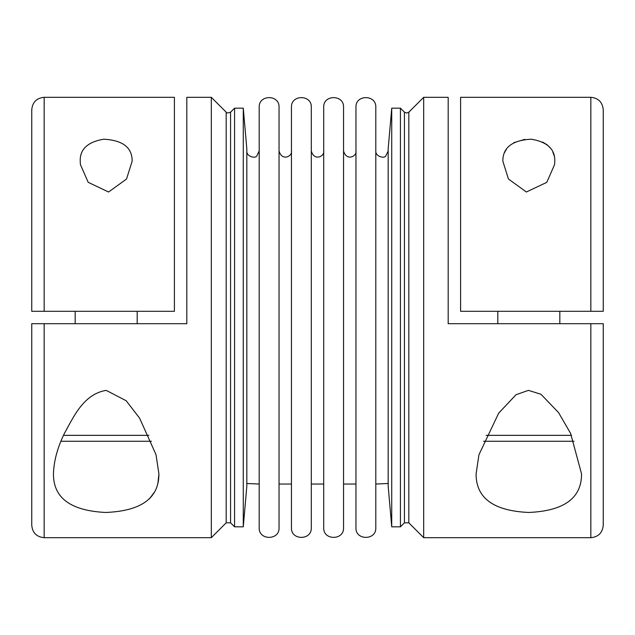 <?xml version="1.0" encoding="UTF-8"?>
<svg xmlns="http://www.w3.org/2000/svg" width="635" height="635" viewBox="0 0 635 635"><rect width="100%" height="100%" fill="white"/><g stroke="black" fill="none" stroke-linecap="round" stroke-linejoin="round"><path stroke-width="0.95" d="M423.688 537.686L590.844 537.686C598.376 536.956 602.512 532.821 603.25 525.28L603.25 323.699L448.191 323.699L448.191 97.314L423.688 97.314L423.688 537.686L408.821 522.827L404.439 522.827L400.431 526.836L400.431 108.164L404.439 112.173L404.439 522.827M478.957 454.731L476.099 473.829C475.94 498.038 493.514 510.921 528.82 512.461C564.126 510.913 581.7 498.031 581.541 473.829L570.619 433.443L558.562 412.599L540.949 394.272L528.415 390.366L516.033 394.708L498.665 413.187L478.957 454.731M590.844 311.301L603.25 311.301L603.25 109.72C602.512 102.179 598.376 98.044 590.844 97.314L590.844 311.301L460.597 311.301L460.597 97.314L590.844 97.314M44.156 323.699L31.75 323.699L31.75 525.28C32.488 532.821 36.624 536.956 44.156 537.686L44.156 323.699L186.809 323.699L186.809 97.314L211.312 97.314L211.312 537.686L44.156 537.686M234.569 526.836L234.569 108.164L243.268 108.164L243.268 526.836L234.569 526.836L230.561 522.827L230.561 112.173L234.569 108.164M158.901 474.266L157.893 483.378M154.861 491.593L149.408 498.848M80.423 164.592L80.201 161.171C79.851 149.257 87.694 141.93 103.719 139.208C122.761 140.216 132.239 147.542 132.159 161.171L126.524 179.046L108.577 192.008L88.194 182.316L80.423 164.592M44.156 311.301L31.75 311.301L31.75 109.72C32.488 102.179 36.624 98.044 44.156 97.314L44.156 311.301L174.403 311.301L174.403 97.314L44.156 97.314M554.212 155.94L552.775 151.821M550.442 148.098L547.045 144.764M546.997 144.732L542.623 142.065M524.899 139.335L513.874 142.637M506.579 148.923L504.444 152.757M502.841 161.171C502.761 147.558 512.215 140.24 531.201 139.2C547.283 141.899 555.149 149.225 554.799 161.171L554.569 164.64L546.775 182.356L526.359 192L508.444 178.999L502.841 161.171M391.731 526.836L388.183 486.283L388.183 148.717L391.731 108.164L391.731 526.836L400.431 526.836M243.268 108.164L246.817 148.717L246.817 486.283L243.268 526.836M279.043 107.236L279.043 527.764C279.662 540.568 258.58 540.568 259.199 527.764L259.199 107.236C258.58 94.432 279.662 94.432 279.043 107.236M375.801 107.236L375.801 527.764C376.42 540.568 355.338 540.568 355.957 527.764L355.957 107.236C355.338 94.432 376.42 94.432 375.801 107.236M388.207 150.963L385.826 155.845C384.85 158.829 375.285 156.678 375.801 150.963L375.801 484.037L388.183 483.497M311.301 107.236L311.301 527.764C311.912 540.568 290.838 540.568 291.449 527.764L291.449 107.236C290.838 94.432 311.912 94.432 311.301 107.236M323.699 107.236L323.699 527.764C323.088 540.568 344.162 540.568 343.551 527.764L343.551 107.236C344.162 94.432 323.088 94.432 323.699 107.236M323.699 484.037L311.301 484.037M355.957 150.963C357.235 156.075 346.535 161.758 343.551 150.963L343.551 484.037L355.957 484.037M291.449 484.037L279.043 484.037M259.199 484.037L246.817 483.497M75.168 311.301L75.168 323.699M151.44 441.269L60.928 441.269M497.808 311.301L497.808 323.699M574.08 441.269L483.568 441.269M156.012 454.636L139.605 418.155L126.159 400.733L106.18 390.366C83.121 394.144 73.176 417.854 64.373 433.459C57.468 447.627 53.824 461.081 53.459 473.829C53.269 497.896 70.683 510.778 105.712 512.461C141.303 511.032 159.036 498.157 158.901 473.829L156.012 454.636M211.312 537.686L226.179 522.827L230.561 522.827M590.844 323.699L590.844 537.686M404.439 112.173L406.654 113.086L408.821 112.173L408.821 522.827M148.868 435.348L63.492 435.348M571.516 435.348L486.132 435.348M226.179 522.827L226.179 112.173C226.314 113.173 227.782 113.173 230.561 112.173M408.821 112.173L423.688 97.314M391.731 108.164L400.431 108.164M323.699 150.963C324.977 156.075 314.277 161.758 311.301 150.963M291.449 150.963C292.727 156.075 282.027 161.758 279.043 150.963M259.199 150.963L256.818 155.845C255.841 158.829 246.269 156.678 246.793 150.963M137.192 311.301L137.192 323.699M559.832 311.301L559.832 323.699L559.832 311.301M226.179 112.173L211.312 97.314"/></g></svg>
